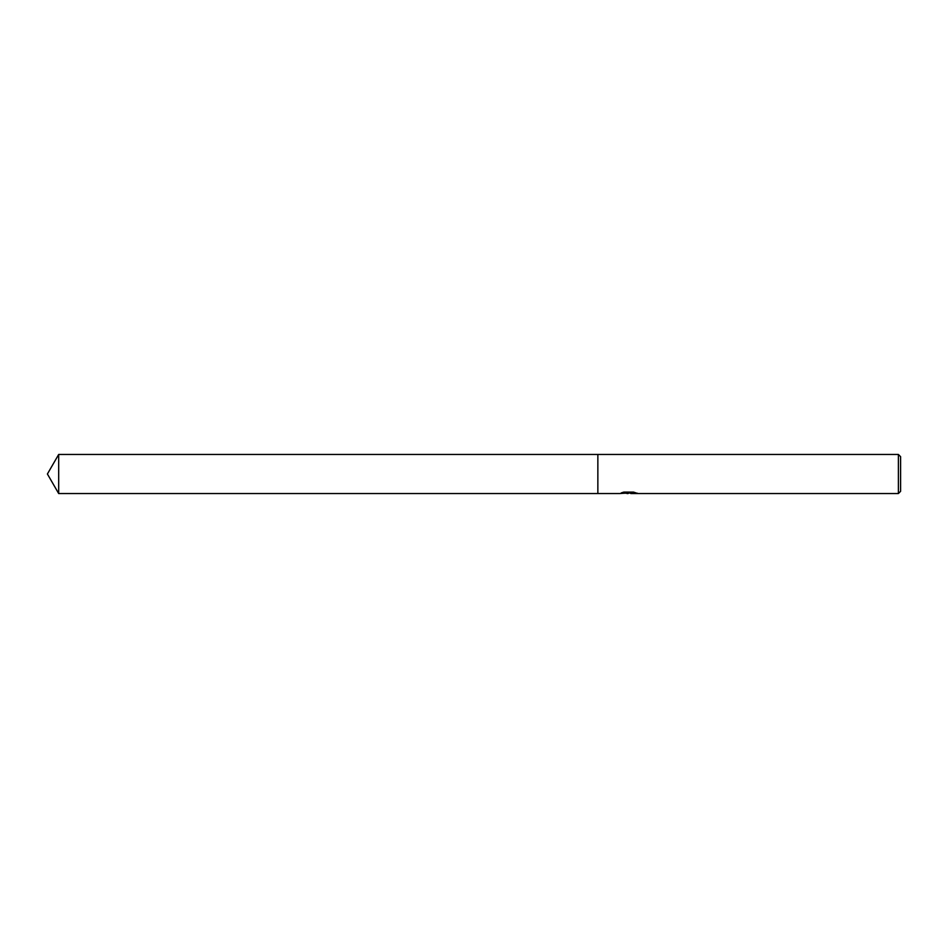 <?xml version="1.0" encoding="UTF-8"?>
<svg xmlns="http://www.w3.org/2000/svg" width="948" height="948" viewBox="0 0 948 948"><rect width="100%" height="100%" fill="white"/><g stroke="black" fill="none" stroke-linecap="round" stroke-linejoin="round"><path stroke-width="1.42" d="M630.61 493.055L625.242 493.233M628.133 493.541L626.96 493.541M898.396 493.541L898.396 454.459L900.6 456.663L900.6 491.337L898.396 493.541L630.752 493.541L634.686 492.439M622.635 492.439L629.116 492.936L619.696 493.541L597.856 493.541L597.856 454.459L898.396 454.459M629.116 492.936L621.201 492.936L623.784 492.107L633.548 492.107L636.381 493.043M637.412 493.197C629.152 493.268 629.164 493.351 637.412 493.446M47.4 474L58.681 454.459L597.856 454.459L597.856 493.541L58.681 493.541L47.4 474M58.681 493.541L58.681 454.459M628.512 493.055L630.657 493.055"/></g></svg>
